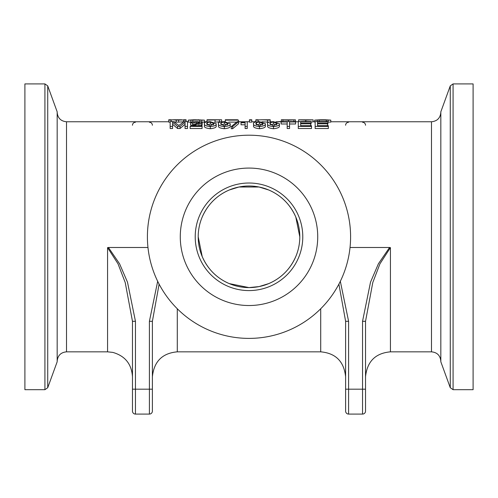 <?xml version="1.0" encoding="UTF-8"?>
<svg xmlns="http://www.w3.org/2000/svg" width="498" height="498" viewBox="0 0 498 498"><rect width="100%" height="100%" fill="white"/><g stroke="black" fill="none" stroke-linecap="round" stroke-linejoin="round"><path stroke-width="0.75" d="M279.366 123.678L273.502 121.661C268.864 121.917 266.909 122.57 267.631 123.61C267.028 125.091 268.982 126.094 273.502 126.61C277.99 126.119 279.944 125.141 279.366 123.678L279.366 125.739C279.944 127.233 277.99 128.229 273.502 128.727C268.976 128.198 267.021 127.177 267.631 125.67L267.631 123.61M270.495 122.545L273.57 122.078L277.193 123.734L273.427 125.901L269.804 123.778L270.495 122.545L270.159 124.836M276.832 124.842L273.57 124.108L270.495 124.581M242.501 121.761L244.873 121.761M254.204 121.761L255.829 121.618M276.421 121.761L281.326 121.518M224.162 121.661L225.27 121.618M238.48 121.618L240.235 121.761M221.604 119.769L207 119.769L207 120.124L221.604 119.769L221.604 121.761L214.688 122.122M207 120.124L207 121.879M186.09 120.124L186.09 119.769L183.662 119.769L183.662 120.124L186.09 120.124L186.09 121.568M181.702 119.769L173.161 119.769L176.217 120.124L183.662 119.912M168.754 119.769L168.754 120.124L171.188 120.124L171.188 119.769L168.754 119.769M171.188 119.918L173.161 119.769M168.754 120.124L168.754 122.122L170.16 122.122M171.188 120.124L171.188 121.568M176.217 120.124L176.217 122.122L173.92 121.786M178.633 120.124L178.633 122.122L176.217 122.122M183.662 121.761L178.633 122.122M183.662 120.124L183.662 121.823M185.063 126.411L187.491 126.411L187.491 128.528L185.063 128.528L185.063 122.259L180.033 126.411L180.033 128.528L177.618 128.528L172.588 124.276M185.063 124.295L180.033 128.528M187.491 126.411L187.491 121.568L184.129 121.568L178.826 125.484L173.522 121.568L170.16 121.568L170.16 126.411L172.588 126.411L172.588 122.24L177.618 126.411L180.033 126.411M177.618 126.411L177.618 128.528M172.588 126.411L172.588 128.528L170.16 128.528L170.16 126.411M194.058 119.769L188.331 120.124L204.404 120.124L194.65 119.781M198.123 119.781L198.652 119.769M190.865 120.124L190.865 122.122L188.331 122.122L188.331 120.124M192.832 119.825L192.832 121.817L190.865 122.122M199.903 119.825L199.791 121.817M201.771 120.124L201.771 122.122L199.903 121.817M204.404 120.124L204.404 122.122L201.771 122.122M202.207 122.769L200.383 121.898L196.822 121.661L192.894 121.842L190.778 122.527L190.585 122.969L192.707 122.969L196.299 122.047L199.966 122.776L193.442 124.295L190.149 126.411L202.082 126.411L202.082 125.683L192.521 125.683L195.683 124.556L201.074 123.56L202.207 122.769L202.207 124.817L200.868 125.683M202.082 126.411L202.082 128.528L190.149 128.528L190.149 126.411M190.585 122.969L190.585 125.017L191.17 125.017M192.707 122.969L192.707 124.444M237.646 119.769L225.27 119.769L225.27 120.124L238.48 120.124L227.642 119.769L237.646 119.974M238.48 120.124L238.48 121.668M225.27 120.124L225.27 121.674M236.475 122.122L228.725 122.122M210.299 126.61C214.794 126.119 216.748 125.141 216.163 123.678L216.163 125.739C216.748 127.233 214.794 128.229 210.299 128.727C205.78 128.198 203.825 127.177 204.435 125.67L204.435 123.61C203.825 125.091 205.78 126.094 210.299 126.61L210.299 128.727M216.163 123.678L210.299 121.661C205.668 121.917 203.713 122.57 204.435 123.61M213.636 124.842L210.374 124.108L206.956 124.836M207.299 122.545L210.374 122.078L213.997 123.734L210.231 125.901L206.608 123.778L207.299 122.545L207.299 124.581M251.789 120.124L251.789 119.769L249.417 119.769L249.417 120.124L251.789 120.124L251.789 122.122L249.417 122.122L249.417 120.124M238.629 121.668L237.235 121.668L231.24 126.598L231.24 128.721L232.634 128.721L232.634 126.598L238.629 121.668L238.629 123.697L232.634 128.721M231.24 126.598L232.634 126.598M270.227 120.124L270.227 119.769L261.774 119.769L270.227 120.124L270.227 121.879M255.829 119.769L255.829 120.124L258.201 120.124L258.201 119.769L255.829 119.769M258.201 119.906L261.774 119.769M255.829 120.124L255.829 121.942M258.201 120.124L258.201 121.686M267.526 120.124L267.526 122.122L261.886 121.761M269.163 122.122L267.526 122.122M245.109 126.411L247.238 126.411L247.238 128.528L245.109 128.528L245.109 122.745L241.044 122.745L241.044 124.793L245.109 124.793M247.238 126.411L247.238 121.661L241.044 122.359L241.044 122.745M283.698 119.769L281.326 119.769L282.92 120.024L288.454 120.167L295.47 119.844L283.698 119.837M295.47 119.844L295.47 121.568M281.326 119.844L281.326 121.568M259.458 126.61C263.946 126.119 265.901 125.141 265.322 123.678L265.322 125.739C265.901 127.233 263.946 128.229 259.458 128.727C254.932 128.198 252.978 127.177 253.594 125.67L253.594 123.61C252.984 125.091 254.939 126.094 259.458 126.61L259.458 128.727M265.322 123.678L259.458 121.661C254.82 121.917 252.866 122.57 253.594 123.61M262.788 124.842L259.526 124.108L256.115 124.836M256.451 122.545L259.526 122.078L263.149 123.734L259.383 125.901L255.76 123.778L256.451 122.545L256.451 124.581M313.105 119.844L298.632 119.813L305.803 120.167L313.105 119.844L313.105 121.836L311.082 122.047M299.236 119.844L302.958 119.974M298.632 119.813L298.632 121.568M295.575 121.96L295.575 121.568L281.115 121.568L281.115 121.96L287.184 121.96L287.184 126.411L289.556 126.411L289.556 121.96L295.575 121.96L295.575 123.99L289.556 123.99M289.556 126.411L289.556 128.528L287.184 128.528L287.184 126.411M281.115 121.96L281.115 123.99L287.184 123.99M324.503 119.781L321.029 119.781M320.438 119.769L314.711 120.124L330.784 120.124L325.032 119.769M330.784 120.124L330.784 122.122L327.945 122.072M314.711 120.124L314.711 122.122L315.153 122.122M317.245 120.124L317.245 121.568M319.212 119.825L319.212 121.568M326.283 119.825L326.283 121.568M328.151 120.124L328.151 122.122M298.29 126.411L311.499 126.411L311.499 128.528L298.29 128.528L298.29 121.568L311.082 121.568L311.082 123.99L310.665 123.99M300.661 121.96L300.661 123.255L300.661 121.96L311.082 121.96M311.499 126.411L311.499 125.695L300.661 125.695L300.661 123.803L300.661 125.695M300.661 123.803L310.665 123.803L310.665 125.695M310.665 123.803L310.665 123.255L300.661 123.255M230.207 123.678L224.343 121.661C219.705 121.917 217.751 122.57 218.479 123.61C217.869 125.091 219.823 126.094 224.343 126.61C228.837 126.119 230.792 125.141 230.207 123.678L230.207 125.739C230.792 127.233 228.837 128.229 224.343 128.727C219.823 128.198 217.869 127.177 218.479 125.67L218.479 123.61M221.342 122.545L224.417 122.078L228.034 123.734L224.274 125.901L220.651 123.778L221.342 122.545L221 124.836M227.673 124.842L224.417 124.108L221.342 124.581M315.153 126.411L328.363 126.411L328.363 128.528L315.153 128.528L315.153 121.568L327.945 121.568L327.945 123.99L327.528 123.99M317.525 121.96L317.525 123.255L317.525 121.96L327.945 121.96M317.525 123.803L317.525 125.695L317.525 123.803L327.528 123.803L327.528 123.255L317.525 123.255M328.363 126.411L328.363 125.695L317.525 125.695M327.528 123.803L327.528 125.695M108.408 247.487L107.568 247.631L107.568 351.837L66.508 351.837L66.508 121.761L168.754 121.761M187.491 121.761L188.331 121.761M204.404 121.761L207 121.761M221.604 121.761L221.977 121.761M238.629 121.761L245.582 121.761M247.238 121.761L249.417 121.761M251.789 121.761L255.829 121.761M270.227 121.761L271.13 121.761M275.929 121.761L281.115 121.761M295.575 121.761L298.29 121.761M313.105 121.761L314.711 121.761M330.784 121.761L431.492 121.761L431.492 351.837C437.163 352.391 440.276 355.504 440.83 361.175M157.679 281.308L149.4 321.291L149.4 389.187L135.456 389.187L135.456 321.291L127.494 282.179L119.564 263.772L108.427 247.494L147.974 247.494M350.026 247.494L389.573 247.494L378.412 263.766L370.512 282.185L362.544 321.291L365.532 321.291L372.784 282.553L379.962 263.791L390.432 247.631L389.592 247.487M229.242 283.599L249 287.595L259.072 286.587L268.758 283.599M268.758 283.592C281.202 278.22 290.216 269.206 295.793 256.557M198.204 236.799A50.796 50.796 0 0 1 274.398 192.807A50.796 50.796 0 0 1 274.398 280.791A50.796 50.796 0 0 1 198.204 236.799L202.207 256.557C207.784 269.206 216.798 278.22 229.242 283.592M299.796 236.799L295.793 217.041C290.216 204.392 281.202 195.378 268.758 190.006M268.758 189.999L259.072 187.011L238.928 187.011L229.242 189.999M229.242 190.006C216.798 195.378 207.784 204.392 202.207 217.041M338.895 284.128L345.612 321.291L345.612 411.099A2.988 2.988 0 0 0 348.6 414.087L362.544 414.087A2.988 2.988 0 0 0 365.532 411.099L365.532 389.187L365.532 411.099A2.988 2.988 0 0 1 362.544 414.087L362.544 389.187L348.6 389.187L348.6 321.291L345.612 321.291M107.568 247.631L118.014 263.797L125.222 282.553L132.468 321.291L132.468 411.099A2.988 2.988 0 0 0 135.456 414.087L149.4 414.087A2.988 2.988 0 0 0 152.388 411.099L152.388 321.291L159.111 284.134M177.288 308.76L177.288 351.837C162.304 353.175 154 361.473 152.388 376.737L152.388 352.522M44.92 83.913L44.92 389.685L24.9 389.685L24.9 83.913L44.92 83.913L47.727 85.88L57.17 111.826L57.17 361.772L47.727 387.718L47.727 85.88M450.273 85.88L450.273 387.718L440.83 361.772L440.83 111.826L450.273 85.88L453.08 83.913L473.1 83.913L473.1 389.685L453.08 389.685L453.08 83.913M147.408 236.799A101.592 101.592 0 0 1 299.796 148.815A101.592 101.592 0 0 1 299.796 324.783A101.592 101.592 0 0 1 147.408 236.799M440.83 112.424C440.276 118.094 437.163 121.207 431.492 121.761M66.508 121.761C60.837 121.207 57.724 118.094 57.17 112.424M149.4 321.291L152.388 321.291M135.456 321.291L132.468 321.291M152.388 125.247A2.988 2.988 0 0 0 149.4 122.259A2.988 2.988 0 0 1 152.388 125.247M135.456 122.259A2.988 2.988 0 0 0 132.468 125.247A2.988 2.988 0 0 1 135.456 122.259M365.532 125.247A2.988 2.988 0 0 0 362.544 122.259A2.988 2.988 0 0 1 365.532 125.247M348.6 122.259A2.988 2.988 0 0 0 345.612 125.247A2.988 2.988 0 0 1 348.6 122.259M362.544 321.291L362.544 389.187L365.532 389.187L365.532 321.291M180.276 236.799A68.724 68.724 0 0 1 283.362 177.282A68.724 68.724 0 0 1 283.362 296.316A68.724 68.724 0 0 1 180.276 236.799M273.57 122.078L273.57 124.108M273.502 126.61L273.502 128.727M219.406 119.956L219.406 121.954M215.036 120.124L215.036 122.122M201.074 123.56L201.074 125.621M199.019 124.033L199.019 125.683M195.683 124.556L195.683 125.683M196.299 122.047L196.299 123.815M210.374 122.078L210.374 124.108M282.92 120.024L282.92 121.568M288.454 120.167L288.454 121.568M293.901 120.024L293.901 121.568M259.526 122.078L259.526 124.108M305.803 120.167L305.803 121.568M224.417 122.078L224.417 124.108M224.343 126.61L224.343 128.727M320.712 308.76L320.712 351.837C335.696 353.175 344 361.473 345.612 376.737M431.492 351.837L390.432 351.837L390.432 247.631M195.216 236.799A53.784 53.784 0 0 0 275.892 283.374A53.784 53.784 0 0 0 275.892 190.224A53.784 53.784 0 0 0 195.216 236.799M345.612 389.187L348.6 389.187L348.6 414.087A2.988 2.988 0 0 1 345.612 411.099M132.468 389.187L135.456 389.187L135.456 414.087A2.988 2.988 0 0 1 132.468 411.099M152.388 411.099A2.988 2.988 0 0 1 149.4 414.087L149.4 389.187L152.388 389.187M348.6 321.291L340.327 281.302M177.288 351.837L320.712 351.837M390.432 351.837C375.448 353.175 367.144 361.473 365.532 376.737M107.568 351.837L112.809 352.397C125.066 355.902 131.615 364.019 132.468 376.737M44.92 389.685L47.727 387.718M450.273 387.718L453.08 389.685M66.508 351.837C60.837 352.391 57.724 355.504 57.17 361.175"/></g></svg>
